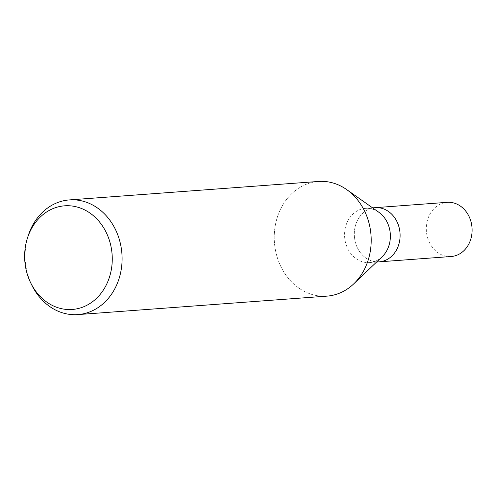 <?xml version="1.0" encoding="UTF-8"?>
<svg xmlns="http://www.w3.org/2000/svg" width="496" height="496" viewBox="0 0 496 496"><rect width="100%" height="100%" fill="white"/><g stroke="black" fill="none" stroke-linecap="round" stroke-linejoin="round"><path stroke-width="0.37" stroke-dasharray="2.48 1.86" d="M382.112 256.779A27.162 22.884 85.8 0 1 377.989 259.898A27.162 22.884 85.8 0 1 369.477 262.564A27.162 22.884 85.8 0 1 345.47 242.37A27.162 22.884 85.8 0 1 356.953 211.054A27.162 22.884 85.8 0 1 365.465 208.388A27.162 22.884 85.8 0 1 378.814 212.245M375.348 207.657L375.193 207.669A27.162 22.884 85.8 0 0 366.687 210.335A27.162 22.884 85.8 0 0 355.198 241.651A27.162 22.884 85.8 0 0 379.211 261.838A27.162 22.884 85.8 0 1 355.198 241.651A27.162 22.884 85.8 0 1 366.687 210.335A27.162 22.884 85.8 0 1 375.193 207.669A27.162 22.884 85.8 0 1 399.199 227.856A27.162 22.884 85.8 0 1 387.717 259.172M326.963 296.131A57.493 48.434 85.8 0 1 276.148 253.394A57.493 48.434 85.8 0 1 300.458 187.104A57.493 48.434 85.8 0 1 346.723 189.621A57.493 48.434 85.8 0 1 353.71 283.886A57.493 48.434 85.8 0 1 344.974 290.482A57.493 48.434 85.8 0 1 279.639 263.86A57.493 48.434 85.8 0 1 300.458 187.104A57.493 48.434 85.8 0 1 318.469 181.455M31.825 285.15A57.493 48.434 85.8 0 1 28.167 235.829M451.205 256.506A27.162 22.884 85.8 0 1 427.199 236.313A27.162 22.884 85.8 0 1 438.681 204.997A27.162 22.884 85.8 0 1 447.194 202.331M372.595 207.861L365.465 208.388M376.613 262.037L369.477 262.564"/><path stroke-width="0.74" d="M346.915 189.757L378.814 212.245A27.162 22.884 85.8 0 1 382.112 256.779L353.884 283.724M372.595 207.861L375.193 207.669A27.162 22.884 85.8 0 1 399.199 227.856A27.162 22.884 85.8 0 1 387.717 259.172A27.162 22.884 85.8 0 1 379.211 261.838L376.613 262.037M27.392 238.272L28.167 235.829A57.493 48.434 85.8 0 1 51.342 205.567A57.493 48.434 85.8 0 1 69.353 199.919A57.493 48.434 85.8 0 1 120.175 242.656A57.493 48.434 85.8 0 1 95.864 308.946A57.493 48.434 85.8 0 1 77.853 314.594A57.493 48.434 85.8 0 1 31.825 285.15L30.696 282.85A51.962 43.772 85.8 0 1 27.392 238.272A51.962 43.772 85.8 0 1 48.335 210.924A51.962 43.772 85.8 0 1 107.384 234.986A51.962 43.772 85.8 0 1 88.573 304.352A51.962 43.772 85.8 0 1 30.696 282.85M69.353 199.919L318.469 181.455A57.493 48.434 85.8 0 1 369.284 224.192A57.493 48.434 85.8 0 1 344.974 290.482A57.493 48.434 85.8 0 1 326.963 296.131L77.853 314.594M375.348 207.657L447.194 202.331A27.162 22.884 85.8 0 1 471.2 222.518A27.162 22.884 85.8 0 1 459.718 253.84A27.162 22.884 85.8 0 1 451.205 256.506L379.359 261.832M387.717 259.172A27.162 22.884 85.8 0 1 379.211 261.838"/></g></svg>
